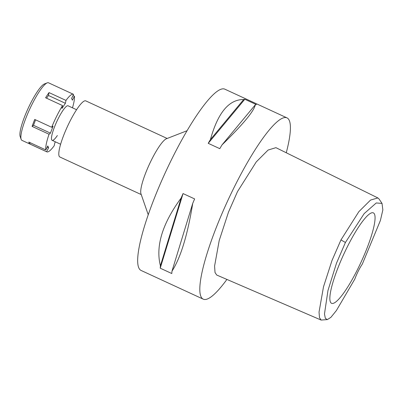 <?xml version="1.0" encoding="UTF-8"?>
<svg xmlns="http://www.w3.org/2000/svg" width="403" height="403" viewBox="0 0 403 403"><rect width="100%" height="100%" fill="white"/><g stroke="black" fill="none" stroke-linecap="round" stroke-linejoin="round"><path stroke-width="0.6" d="M362.312 264.116A15.848 3.022 114.8 0 0 358.302 271.058A15.848 3.022 114.8 0 0 354.796 279.123L336.379 310.557L330.883 317.357L327.362 319.594L325.347 318.355L324.475 313.967L327.977 290.482L336.485 263.204L345.421 242.475L364.176 213.595L376.266 202.961L382.029 203.409L382.85 209.898L380.407 220.461L362.312 264.116M347.356 246.777A49.811 9.506 114.8 0 0 331.15 303.046A49.811 9.506 114.8 0 0 357.562 269.416A49.811 9.506 114.8 0 0 372.866 212.729A49.811 9.506 114.8 0 0 347.356 246.777M327.362 319.594L321.1 320.058L319.483 317.64L319.035 312.088L323.508 286.78L332.001 260.489L340.958 239.921L358.866 211.646L370.543 200.064L377.883 197.944L379.062 199.006L382.029 203.409M377.883 197.944L275.934 147.669L268.086 150.052L256.268 161.89L237.498 191.611L228.466 212.185L219.192 240.601L214.582 266.071L215.031 272.529L216.723 275.037L321.1 320.058M226.904 279.43A99.843 19.052 -65.2 0 1 203.253 299.162A99.843 19.052 -65.2 0 1 234.894 185.833A99.843 19.052 -65.2 0 1 286.986 117.878A99.843 19.052 -65.2 0 1 286.261 152.767M286.986 117.878L224.844 89.174A99.843 19.052 114.8 0 0 172.751 157.13A99.843 19.052 114.8 0 0 141.11 270.463L203.253 299.162M183.053 193.571L194.634 198.921A99.843 19.052 114.8 0 0 192.73 203.364C187.526 235.211 180.615 257.804 171.99 271.148A99.843 19.052 114.8 0 0 171.804 273.536L160.223 268.186A99.843 19.052 -65.2 0 1 160.409 265.799C155.457 246.183 162.369 223.589 181.149 198.014A99.843 19.052 -65.2 0 1 183.053 193.571L160.223 268.186M244.812 99.259L256.394 104.604A99.843 19.052 114.8 0 0 255.255 104.881C254.127 111.006 243.044 124.346 222.003 144.909A99.843 19.052 114.8 0 0 219.796 148.667L208.215 143.322A99.843 19.052 -65.2 0 1 210.421 139.559C217.887 112.724 228.969 99.385 243.674 99.531A99.843 19.052 -65.2 0 1 244.812 99.259L208.215 143.322M148.244 214.764L140.979 193.813A30.905 5.899 -65.2 0 1 151.563 159.749A30.905 5.899 -65.2 0 1 166.399 138.768L187.063 130.718M167.164 138.471L85.774 100.881A30.905 5.899 114.8 0 0 69.648 121.913A30.905 5.899 114.8 0 0 59.856 156.994L141.246 194.584M255.255 104.881L222.003 144.909M243.674 99.531L210.421 139.559M192.73 203.364L171.99 271.148M181.149 198.014L160.409 265.799M47.206 147.1L48.602 147.745L47.791 145.941L45.796 149.921A31.696 6.05 -65.2 0 1 49.05 134.234L50.446 133.131L53.07 126.174L51.675 127.277A31.696 6.05 -65.2 0 1 56.853 115.863A31.696 6.05 -65.2 0 1 62.541 105.576L61.946 108.452L65.387 103.294L65.981 100.423A31.696 6.05 -65.2 0 1 73.391 94.287A31.696 6.05 -65.2 0 1 73.593 94.408L71.603 98.387L72.414 100.186L74.409 96.211A31.696 6.05 -65.2 0 1 72.469 107.828M55.463 141.871L54.818 142.833L54.224 145.71A31.696 6.05 -65.2 0 1 46.813 151.84A31.696 6.05 -65.2 0 1 46.607 151.719L48.602 147.745M76.57 109.722L68.077 105.798A19.017 3.627 114.8 0 0 58.153 118.744A19.017 3.627 114.8 0 0 52.128 140.33A19.017 3.627 114.8 0 0 57.357 135.539M65.981 100.423L49.035 92.594A31.696 6.05 -65.2 0 0 45.594 97.748L62.541 105.576M74.409 96.211L73.014 95.566M73.391 94.287L48.536 82.806A31.696 6.05 114.8 0 0 47.216 82.867A31.696 6.05 114.8 0 0 31.998 104.382A31.696 6.05 114.8 0 0 21.142 139.317A31.696 6.05 114.8 0 0 21.953 140.36L46.813 151.84M49.035 92.594L48.436 95.471L46.607 98.216M48.436 95.471L65.387 103.294M51.675 127.277L34.729 119.449A31.696 6.05 -65.2 0 0 32.099 126.406L49.05 134.234M30.24 142.738L29.661 143.891L46.607 151.719M29.661 143.891A31.696 6.05 -65.2 0 1 28.85 142.093L45.796 149.921M35.565 119.832L33.494 125.303L32.099 126.406M33.494 125.303L50.446 133.131M47.216 82.867L44.401 83.96A29.479 5.627 114.8 0 0 30.25 103.974A29.479 5.627 114.8 0 0 20.15 136.466L21.142 139.317M340.958 239.921L345.421 242.475M60.621 144.254L52.128 140.33"/></g></svg>
